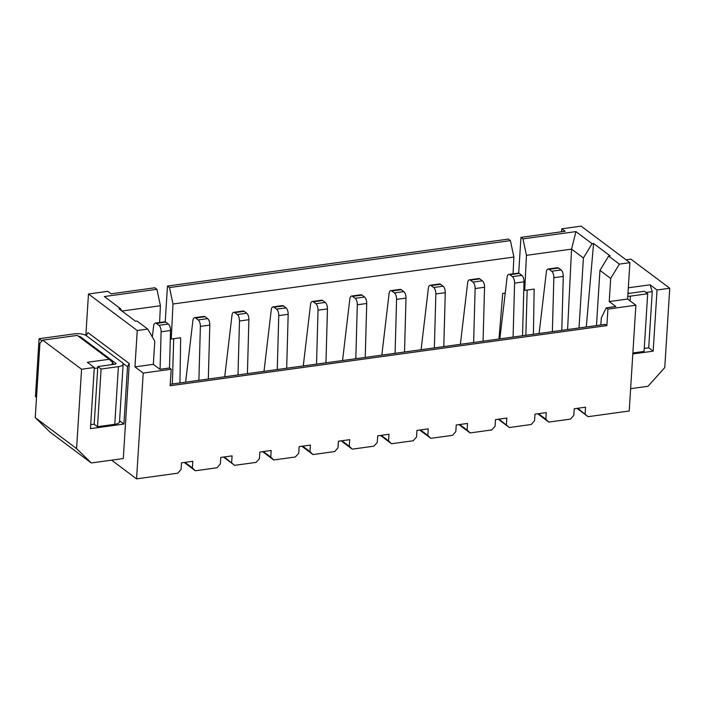 <?xml version="1.0" encoding="UTF-8"?>
<svg xmlns="http://www.w3.org/2000/svg" width="705" height="705" viewBox="0 0 705 705"><rect width="100%" height="100%" fill="white"/><g stroke="black" fill="none" stroke-linecap="round" stroke-linejoin="round"><path stroke-width="1.06" d="M577.739 408.265L588.067 416.681L629.221 411.006L635.875 305.23L607.913 309.081L606.873 325.604L170.143 385.75L171.183 369.226L169.526 367.984L159.947 369.305L153.329 364.353L134.955 366.882L137.237 330.522L147.768 329.068L137.017 321.022L135.536 321.224L119.004 308.843L120.484 308.64L104.331 296.541L156.933 289.297L160.414 305.741L121.93 311.037M585.132 413.809L585.547 407.19L574.231 408.75L573.817 415.36L570.468 419.105L548.79 422.083L545.855 419.211L546.269 412.601L534.963 414.161L534.54 420.77L531.191 424.507L509.336 427.521L499.008 419.114M224.269 456.946L234.589 465.353L256.091 462.392L259.44 458.655L259.854 452.046L271.169 450.486L270.755 457.096L273.69 459.968L295.369 456.99L298.717 453.245L299.132 446.635L310.447 445.075L310.024 451.693L312.958 454.566L334.637 451.579L337.995 447.842L338.409 441.224L349.715 439.673L349.301 446.283L352.236 449.156L373.914 446.168L377.263 442.432L377.686 435.822L388.993 434.262L388.578 440.872L391.513 443.745L413.192 440.757L416.54 437.021L416.955 430.411L428.27 428.851L427.856 435.461L430.79 438.334L452.469 435.355L455.818 431.61L456.232 425L467.538 423.441L467.124 430.059L470.059 432.932L491.738 429.944L495.086 426.208L495.509 419.59L506.816 418.039L506.401 424.648M231.654 462.48L232.068 455.871L220.762 457.43L220.348 464.04L216.999 467.776L195.32 470.764L192.386 467.891L192.8 461.282L181.485 462.841L181.07 469.451L177.722 473.187L136.559 478.854L143.212 373.077L171.183 369.226M170.231 384.269L605.225 324.37L606.873 325.604M600.854 324.97L601.295 317.964L606.265 307.838L615.844 306.516L609.235 301.564L627.609 299.035L635.875 305.23M539.105 333.474A71.126 32.183 82.2 0 1 539.105 333.465L546.366 271.945A5.332 2.415 82.2 0 1 548.076 269.01A5.332 2.415 82.2 0 1 549.116 269.336L551.671 271.249A5.332 2.415 82.2 0 1 553.857 277.717L552.367 331.65M561.788 330.345L563.277 276.422A5.332 2.415 -97.8 0 0 561.101 269.945L558.545 268.032A5.332 2.415 -97.8 0 0 557.505 267.706L548.076 269.01M548.79 422.083L537.703 413.782M538.461 413.676L545.855 419.211M505.238 293.068L502.727 293.412L498.99 338.999M513.055 273.831L513.883 257.061L510.411 240.617L508.384 239.092L167.473 286.045L169.508 287.561L172.981 304.005L171.253 339.061L170.319 338.365M165.226 321.832L167.473 286.045M173.703 338.726L172.364 383.978M498.25 419.219L509.336 427.521M458.973 424.621L470.059 432.932M467.124 430.059L459.739 424.516M419.695 430.032L430.79 438.334M427.856 435.461L420.462 429.927M380.427 435.443L391.513 443.745M388.578 440.872L381.185 435.337M341.149 440.854L352.236 449.156M349.301 446.283L341.907 440.748M301.872 446.256L312.958 454.566M310.024 451.693L302.639 446.15M262.604 451.667L273.69 459.968M270.755 457.096L263.362 451.561M234.589 465.353L223.503 457.051M159.586 322.511L160.414 305.741M137.237 330.522L88.469 293.994L107.794 291.332L111.099 293.809L154.906 287.772L156.933 289.297M120.484 308.64L121.833 310.958M147.768 329.068L154.783 341.211L153.329 364.353M143.212 373.077L134.955 366.882M111.584 460.153L136.559 478.854M88.469 293.994L85.86 335.395M76.581 448.583L81.569 369.253L42.723 340.154L39.929 343.256L35.25 417.633L76.581 448.583L91.253 462.956L123.296 458.541L129.271 363.56L87.94 332.601L86.266 335.633M184.992 462.357L192.386 467.891M195.32 470.764L184.225 462.462M152.333 336.964L153.619 326.036A5.332 2.415 82.2 0 1 155.329 323.093A5.332 2.415 82.2 0 1 156.369 323.419L158.925 325.331A5.332 2.415 82.2 0 1 161.11 331.799L160.07 369.288M169.5 367.984L170.531 330.504A5.332 2.415 -97.8 0 0 168.354 324.036L165.798 322.123A5.332 2.415 -97.8 0 0 164.758 321.797L155.329 323.093M111.866 364.617L112.633 362.37L109.187 359.286L87.35 362.3L94.294 367.499L90.451 428.649L123.913 424.049L127.517 366.723L129.271 363.56M127.517 366.723L122.89 363.26M94.294 367.499L81.569 369.253M91.253 462.956L49.923 431.998L35.25 417.633M78.467 336.276A1.78 0.643 3.6 0 1 80.291 336.717L115.84 363.339A1.78 0.643 3.6 0 1 116.043 363.665A1.78 0.643 3.6 0 1 115.091 364.177L97.81 366.556L101.115 369.032L118.396 366.653A8.892 3.234 -176.4 0 0 123.137 364.115A8.892 3.234 -176.4 0 0 122.124 362.476L86.574 335.853A8.892 3.234 -176.4 0 0 74.589 333.835L39.083 338.726L35.444 396.58L36.528 397.382M39.083 338.726L42.027 340.929M94.188 424.181L90.698 424.657M119.577 420.797L123.913 424.049M97.81 366.556L94.188 424.225L97.493 426.701L114.774 424.322A8.892 3.234 3.6 0 0 119.515 421.784L123.137 364.115M97.722 367.984L94.232 368.459M113.54 364.388L112.633 362.37M42.723 340.154L77.286 335.395L109.187 359.286M101.115 369.032L97.493 426.701M171.253 339.061L180.674 337.765L179.934 382.938M510.411 240.617L169.508 287.561M513.883 257.061L172.981 304.005M185.635 382.154A71.126 32.183 82.2 0 1 185.635 382.145L192.897 320.625A5.332 2.415 82.2 0 1 194.606 317.691A5.332 2.415 82.2 0 1 195.646 318.017L198.202 319.929A5.332 2.415 82.2 0 1 200.379 326.397L198.889 380.321M208.319 379.026L209.808 325.093A5.332 2.415 -97.8 0 0 207.623 318.625L205.067 316.712A5.332 2.415 -97.8 0 0 204.036 316.386L194.606 317.691M224.728 376.761A71.126 32.183 -97.8 0 0 224.728 376.77L231.998 315.241A5.332 2.415 -97.8 0 1 233.699 312.306A5.332 2.415 -97.8 0 1 234.739 312.632L237.294 314.545L246.724 313.24L244.168 311.328A5.332 2.415 -97.8 0 0 243.128 311.002L233.699 312.306M237.99 374.945L239.48 321.013A5.332 2.415 -97.8 0 0 237.294 314.545M247.411 373.641L248.9 319.709A5.332 2.415 -97.8 0 0 246.724 313.24M264.005 371.35A71.126 32.183 -97.8 0 0 264.005 371.359L271.266 309.83A5.332 2.415 -97.8 0 1 272.976 306.895A5.332 2.415 -97.8 0 1 274.016 307.221L276.571 309.134L285.992 307.838L283.445 305.917A5.332 2.415 -97.8 0 0 282.405 305.591L272.976 306.895M277.259 369.535L278.757 315.602A5.332 2.415 -97.8 0 0 276.571 309.134M286.688 368.23L288.178 314.307A5.332 2.415 -97.8 0 0 285.992 307.838M303.273 365.939A71.126 32.183 -97.8 0 0 303.273 365.948L310.544 304.419A5.332 2.415 -97.8 0 1 312.253 301.484A5.332 2.415 -97.8 0 1 313.293 301.81L315.849 303.723L325.269 302.427L322.714 300.515A5.332 2.415 -97.8 0 0 321.674 300.189L312.253 301.484M316.536 364.124L318.025 310.191A5.332 2.415 -97.8 0 0 315.849 303.723M325.966 362.828L327.455 308.896A5.332 2.415 -97.8 0 0 325.269 302.427M342.551 360.537L349.821 299.017A5.332 2.415 -97.8 0 1 351.522 296.074A5.332 2.415 -97.8 0 1 352.562 296.4L355.117 298.312L364.547 297.017L361.991 295.104A5.332 2.415 -97.8 0 0 360.951 294.778L351.522 296.074M355.813 358.713L357.303 304.78A5.332 2.415 -97.8 0 0 355.117 298.312M365.234 357.417L366.732 303.485A5.332 2.415 -97.8 0 0 364.547 297.017M381.828 355.126A71.126 32.183 -97.8 0 0 381.828 355.135L389.089 293.606A5.332 2.415 -97.8 0 1 390.799 290.671A5.332 2.415 -97.8 0 1 391.839 290.998L394.395 292.91L403.824 291.606L401.268 289.693A5.332 2.415 -97.8 0 0 400.228 289.367L390.799 290.671M395.091 353.302L396.58 299.378A5.332 2.415 -97.8 0 0 394.395 292.91M404.511 352.007L406.001 298.074A5.332 2.415 -97.8 0 0 403.824 291.606M421.105 349.715A71.126 32.183 -97.8 0 0 421.105 349.724L428.367 288.195A5.332 2.415 -97.8 0 1 430.076 285.261A5.332 2.415 -97.8 0 1 431.116 285.587L433.672 287.499L443.092 286.195L440.546 284.282A5.332 2.415 -97.8 0 0 439.506 283.956L430.076 285.261M434.359 347.9L435.849 293.967A5.332 2.415 -97.8 0 0 433.672 287.499M443.789 346.596L445.278 292.672A5.332 2.415 -97.8 0 0 443.092 286.195M460.374 344.304A71.126 32.183 -97.8 0 0 460.374 344.313L467.644 282.784A5.332 2.415 -97.8 0 1 469.354 279.85A5.332 2.415 -97.8 0 1 470.394 280.176L472.94 282.088L482.37 280.793L479.814 278.88A5.332 2.415 -97.8 0 0 478.774 278.554L469.354 279.85M473.637 342.489L475.126 288.556A5.332 2.415 -97.8 0 0 472.94 282.088M483.066 341.194L484.555 287.261A5.332 2.415 -97.8 0 0 482.37 280.793M499.827 338.885A71.126 32.183 82.2 0 1 499.827 338.876L507.098 277.356A5.332 2.415 82.2 0 1 508.807 274.412A5.332 2.415 82.2 0 1 509.847 274.738L512.394 276.651A5.332 2.415 82.2 0 1 514.579 283.128L513.09 337.052M522.52 335.756L524.009 281.824A5.332 2.415 -97.8 0 0 521.823 275.355L519.268 273.443A5.332 2.415 -97.8 0 0 518.228 273.117L508.807 274.412M527.181 290.046L525.833 335.298M518.695 273.152L520.951 237.365L522.978 238.88L526.45 255.325L524.723 290.381L534.152 289.085L533.412 334.258M627.609 299.035L629.9 262.674L581.132 226.146L561.806 228.808L565.11 231.284L520.951 237.365M524.723 290.381L523.789 289.685M567.596 329.552L571.561 249.121L575.941 231.593L522.978 238.88M579.008 327.975L583.414 257.995L571.561 249.121L526.45 255.325M629.9 262.674L619.378 264.119L608.626 256.074L599.946 270.376L596.474 325.569M575.941 231.593L592.094 243.692L593.584 243.489L610.116 255.871L608.626 256.074M561.806 228.808L561.621 231.76M588.067 416.681L576.972 408.371M607.913 309.081L606.265 307.838M609.235 301.564L610.689 278.422L599.946 270.376M610.689 278.422L619.378 264.119M593.584 243.489L586.278 326.979M583.414 257.995L592.094 243.692M628.322 287.799L650.08 284.802L657.025 290.002L669.75 288.248L664.762 367.587L648.01 386.278L630.631 388.666M657.025 290.002L653.174 351.152L632.817 353.963M669.75 288.248L630.896 259.149L626.084 259.81M644.247 348.429L648.715 347.812L652.248 291.614L650.08 284.802M652.248 291.614L645.983 292.478M629.045 293.395L628.023 292.487M648.715 347.812L653.174 351.152M627.785 296.32A8.892 3.234 -176.4 0 0 630.411 296.135L647.683 293.756L644.062 351.434L632.878 352.967M647.683 293.756L644.379 291.28L627.961 293.544M170.531 330.504L161.11 331.799M158.925 325.331L168.354 324.036M165.798 322.123L156.369 323.419M80.291 336.717L80.238 337.607M115.796 363.965L115.84 363.339M114.774 424.322L118.396 366.653M209.808 325.093L200.379 326.397M198.202 319.929L207.623 318.625M205.067 316.712L195.646 318.017M248.9 319.709L239.48 321.013M244.168 311.328L234.739 312.632M288.178 314.307L278.757 315.602M283.445 305.917L274.016 307.221M327.455 308.896L318.025 310.191M322.714 300.515L313.293 301.81M366.732 303.485L357.303 304.78M361.991 295.104L352.562 296.4M406.001 298.074L396.58 299.378M401.268 289.693L391.839 290.998M445.278 292.672L435.849 293.967M440.546 284.282L431.116 285.587M484.555 287.261L475.126 288.556M479.814 278.88L470.394 280.176M524.009 281.824L514.579 283.128M512.394 276.651L521.823 275.355M519.268 273.443L509.847 274.738M630.411 296.135L630.111 300.903M563.277 276.422L553.857 277.717M551.671 271.249L561.101 269.945M558.545 268.032L549.116 269.336"/></g></svg>
